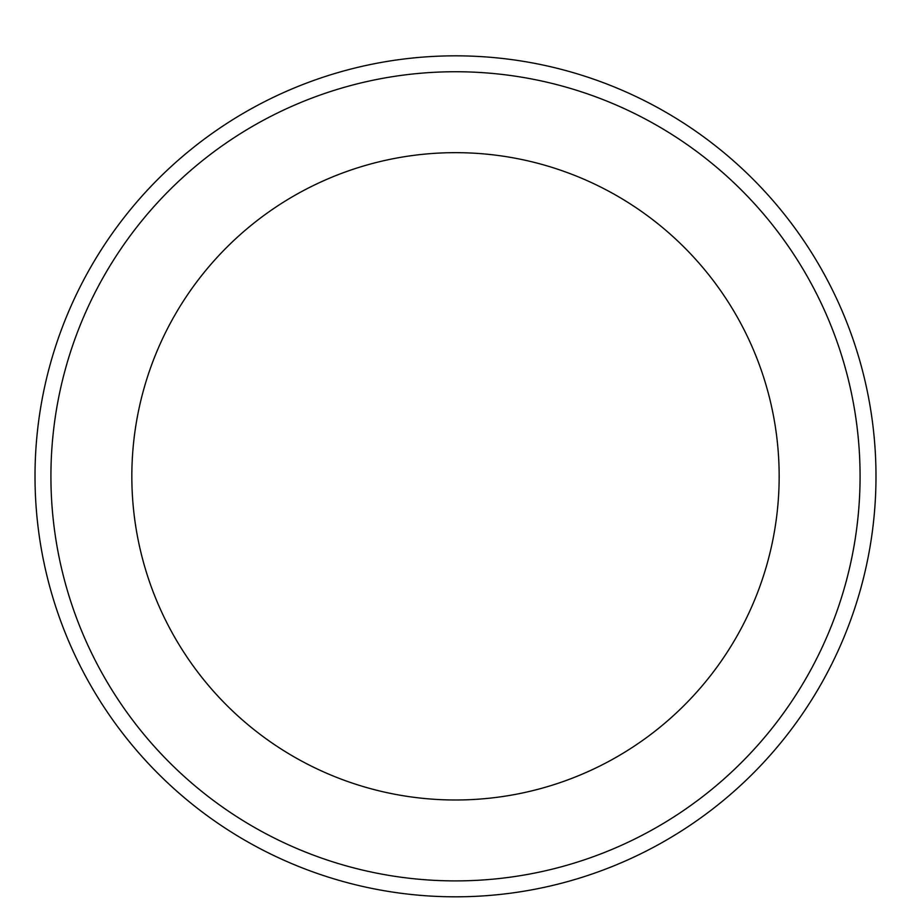 <?xml version="1.0" encoding="UTF-8"?>
<svg xmlns="http://www.w3.org/2000/svg" width="911" height="911" viewBox="0 0 911 911"><rect width="100%" height="100%" fill="white"/><g stroke="black" fill="none" stroke-linecap="round" stroke-linejoin="round"><path stroke-width="1.37" d="M455.5 152.661A323.667 323.667 0 0 1 735.803 638.155A323.667 323.667 0 0 1 175.197 638.155A323.667 323.667 0 0 1 455.5 152.661M455.5 71.741A404.575 404.575 0 0 1 805.871 678.615A404.575 404.575 0 0 1 105.129 678.615A404.575 404.575 0 0 1 455.5 71.741M455.5 55.833A420.495 420.495 0 0 1 819.661 686.564A420.495 420.495 0 0 1 91.339 686.564A420.495 420.495 0 0 1 455.5 55.833A420.495 420.495 0 0 1 819.661 686.564A420.495 420.495 0 0 1 91.339 686.564A420.495 420.495 0 0 1 455.5 55.833"/></g></svg>
